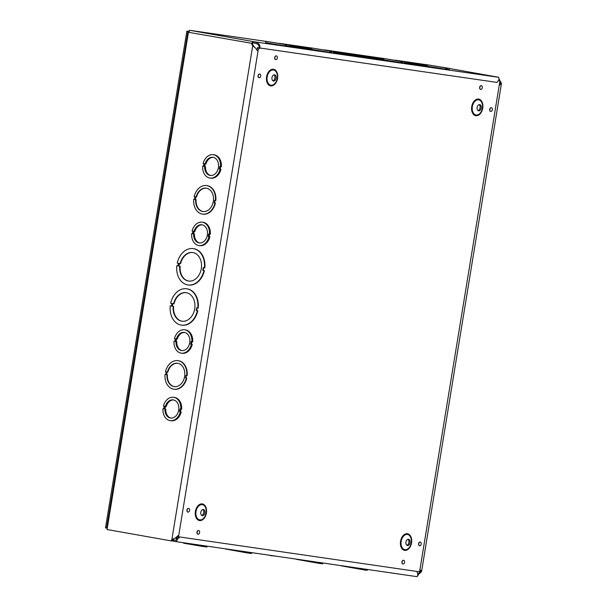 <?xml version="1.0" encoding="UTF-8"?>
<svg xmlns="http://www.w3.org/2000/svg" width="607" height="607" viewBox="0 0 607 607"><rect width="100%" height="100%" fill="white"/><g stroke="black" fill="none" stroke-linecap="round" stroke-linejoin="round"><path stroke-width="0.91" d="M259.811 47.938L257.429 47.596L257.087 49.645M499.637 82.833L419.566 571.824L178.504 536.793L258.574 47.801L497.065 82.423M187.123 510.077A1.882 1.244 100.1 0 0 188.018 512.118A1.882 1.244 100.1 0 0 189.574 510.479A1.882 1.244 100.1 0 0 188.678 508.4A1.882 1.244 100.1 0 0 187.123 510.077M187.935 512.096A1.882 1.244 -79.9 0 1 187.844 512.08A1.882 1.244 -79.9 0 1 186.941 510.047A1.882 1.244 -79.9 0 1 188.504 508.37A1.882 1.244 -79.9 0 1 188.595 508.393M197.154 532.202A1.882 1.244 100.1 0 0 198.049 534.236A1.882 1.244 100.1 0 0 199.604 532.597A1.882 1.244 100.1 0 0 198.709 530.526A1.882 1.244 100.1 0 0 197.154 532.202M197.965 534.213A1.882 1.244 -79.9 0 1 197.874 534.206A1.882 1.244 -79.9 0 1 196.972 532.164A1.882 1.244 -79.9 0 1 198.535 530.488A1.882 1.244 -79.9 0 1 198.618 530.51M402.107 561.983A1.882 1.244 100.1 0 0 403.002 564.024A1.882 1.244 100.1 0 0 404.558 562.386A1.882 1.244 100.1 0 0 403.663 560.307A1.882 1.244 100.1 0 0 402.107 561.983M402.919 564.002A1.882 1.244 -79.9 0 1 402.828 563.986A1.882 1.244 -79.9 0 1 401.925 561.953A1.882 1.244 -79.9 0 1 403.488 560.276A1.882 1.244 -79.9 0 1 403.579 560.299M418.747 543.743A1.882 1.244 100.1 0 0 419.642 545.776A1.882 1.244 100.1 0 0 421.197 544.138A1.882 1.244 100.1 0 0 420.31 542.066A1.882 1.244 100.1 0 0 418.747 543.743M419.558 545.754A1.882 1.244 -79.9 0 1 419.467 545.746A1.882 1.244 -79.9 0 1 418.564 543.713A1.882 1.244 -79.9 0 1 420.127 542.036A1.882 1.244 -79.9 0 1 420.219 542.051M489.872 109.389A1.882 1.244 100.1 0 0 490.775 111.422A1.882 1.244 100.1 0 0 492.323 109.784A1.882 1.244 100.1 0 0 491.435 107.712A1.882 1.244 100.1 0 0 489.872 109.389M490.684 111.407A1.882 1.244 -79.9 0 1 490.593 111.392A1.882 1.244 -79.9 0 1 489.697 109.359A1.882 1.244 -79.9 0 1 491.253 107.682A1.882 1.244 -79.9 0 1 491.344 107.705M479.826 87.378A1.882 1.244 100.1 0 0 480.729 89.411A1.882 1.244 100.1 0 0 482.277 87.772A1.882 1.244 100.1 0 0 481.389 85.701A1.882 1.244 100.1 0 0 479.826 87.378M480.638 89.388A1.882 1.244 -79.9 0 1 480.547 89.381A1.882 1.244 -79.9 0 1 479.651 87.347A1.882 1.244 -79.9 0 1 481.207 85.663A1.882 1.244 -79.9 0 1 481.298 85.686M258.248 75.731A1.882 1.244 100.1 0 0 259.151 77.764A1.882 1.244 100.1 0 0 260.699 76.125A1.882 1.244 100.1 0 0 259.811 74.054A1.882 1.244 100.1 0 0 258.248 75.731M259.06 77.742A1.882 1.244 -79.9 0 1 258.969 77.734A1.882 1.244 -79.9 0 1 258.074 75.693A1.882 1.244 -79.9 0 1 259.629 74.016A1.882 1.244 -79.9 0 1 259.72 74.039M274.872 57.589A1.882 1.244 100.1 0 0 275.775 59.623A1.882 1.244 100.1 0 0 277.323 57.984A1.882 1.244 100.1 0 0 276.435 55.912A1.882 1.244 100.1 0 0 274.872 57.589M275.684 59.6A1.882 1.244 -79.9 0 1 275.593 59.592A1.882 1.244 -79.9 0 1 274.69 57.559A1.882 1.244 -79.9 0 1 276.253 55.882A1.882 1.244 -79.9 0 1 276.344 55.897M406.895 545.268A3.149 2.071 100.1 0 0 408.89 542.559A3.149 2.071 100.1 0 0 407.957 539.327M405.954 542.097A3.149 2.071 100.1 0 0 407.449 545.496A3.149 2.071 100.1 0 0 410.044 542.764A3.149 2.071 100.1 0 0 408.557 539.297A3.149 2.071 100.1 0 0 405.954 542.097M201.736 515.449A3.149 2.071 100.1 0 0 203.732 512.74A3.149 2.071 100.1 0 0 202.799 509.508M200.788 512.285A3.149 2.071 100.1 0 0 202.29 515.677A3.149 2.071 100.1 0 0 204.885 512.945A3.149 2.071 100.1 0 0 203.398 509.485A3.149 2.071 100.1 0 0 200.788 512.285M478.081 110.603A3.149 2.071 100.1 0 0 480.069 107.894A3.149 2.071 100.1 0 0 479.135 104.662M477.132 107.439A3.149 2.071 100.1 0 0 478.627 110.831A3.149 2.071 100.1 0 0 481.222 108.099A3.149 2.071 100.1 0 0 479.735 104.639A3.149 2.071 100.1 0 0 477.132 107.439M272.915 80.792A3.149 2.071 100.1 0 0 274.91 78.075A3.149 2.071 100.1 0 0 273.977 74.843M271.974 77.62A3.149 2.071 100.1 0 0 273.469 81.019A3.149 2.071 100.1 0 0 276.064 78.28A3.149 2.071 100.1 0 0 274.576 74.82A3.149 2.071 100.1 0 0 271.974 77.62M257.429 47.596L258.574 47.801M177.464 536.611L178.504 536.793M289.137 45.108L265.851 41.291L289.137 45.108L288.924 46.39L285.115 45.882M285.32 44.622L285.115 45.904L272.558 43.886L265.638 42.581L265.851 41.291M254.158 43.051L252.922 42.854L252.391 43.438A2.307 1.738 -81.7 0 0 252.755 44.592L253.582 45.859L252.732 45.73L251.913 44.463A2.307 1.738 98.3 0 1 251.541 43.317L253.134 41.572L256.086 42.058L255.873 43.34L254.158 43.051L254.371 41.769M333.729 51.587L310.435 47.771L333.729 51.587L333.516 52.87L329.707 52.361M329.912 51.102L329.7 52.384L311.915 49.433M404.846 61.922L381.56 58.113L404.846 61.922L404.634 63.204L383.988 59.949M449.438 68.401L426.144 64.592L449.438 68.401L449.226 69.691L445.417 69.175M445.621 67.916L445.409 69.206L427.624 66.246M404.839 61.96L427.685 65.882L427.578 66.527L423.132 65.943M424.839 66.216L424.946 65.571L424.164 65.435L422.457 65.184L423.231 65.321L423.132 65.966L404.679 62.961M380.263 59.736L380.361 59.091L347.834 53.591L372.964 57.437L384.064 59.524L383.958 60.161L378.556 59.448M378.654 58.841L378.548 59.486L357.455 56.087M497.019 82.453L499.174 79.251L498.476 77.264M332.317 51.269L357.531 55.662L357.424 56.307L352.022 55.594M357.531 55.662L350.975 54.782L352.121 54.987L352.014 55.632L333.547 52.672M289.129 45.146L311.968 49.068L311.869 49.706L288.97 46.14M311.968 49.068L306.747 48.37L307.521 48.507L307.415 49.144M307.521 48.507L289.076 45.502M308.455 48.613L308.348 49.258M309.13 49.395L309.236 48.757M289.122 45.199L309.38 48.643L289.084 45.449M352.121 54.987L333.653 52.035M352.682 55.032L352.576 55.677M353.729 55.874L353.828 55.237M333.577 51.534L353.646 55.032L333.66 51.967M259.25 47.854L259.136 47.49C259.439 45.821 258.354 44.432 255.873 43.34M498.613 77.301L256.086 42.058C259.523 43.78 260.661 45.98 259.485 48.659M498.506 77.233L449.423 68.5L498.506 77.233L499.159 79.305M188.504 32.057L190.059 30.35L265.836 41.367L190.09 30.358L253.134 41.572L252.922 42.854M188.284 32.254L252.391 43.438M174.179 538.462L172.707 539.699A1.738 1.305 -81.7 0 0 172.077 541.057L107.044 529.516L107.227 527.286M180.848 409.224L180.431 411.781L181.205 411.918A11.799 8.877 98.3 0 1 171.037 420.757L170.188 420.636A11.799 8.877 98.3 0 1 162.987 408.708L163.761 408.845L164.186 406.258L163.412 406.121A11.799 8.877 98.3 0 1 173.579 397.282A11.799 8.877 98.3 0 1 180.787 409.209L180.006 409.072L179.581 411.66L180.362 411.796A11.799 8.877 98.3 0 1 170.188 420.636M173.579 397.282L174.429 397.403A11.799 8.877 98.3 0 1 181.63 409.33L180.787 409.209M184.634 329.806L185.484 329.927A11.799 8.877 98.3 0 1 192.685 341.855L191.053 341.597L190.636 344.184L191.41 344.321A11.799 8.877 98.3 0 1 181.235 353.16A11.799 8.877 98.3 0 1 174.034 341.233L174.816 341.369L175.241 338.782L174.459 338.645A11.799 8.877 98.3 0 1 184.634 329.806A11.799 8.877 98.3 0 1 191.835 341.733M191.903 341.741L191.478 344.306L192.26 344.442A11.799 8.877 98.3 0 1 182.085 353.282L181.235 353.16M213.307 154.702L214.157 154.823A11.799 8.877 98.3 0 1 221.358 166.75L219.734 166.493L219.309 169.08L220.083 169.216A11.799 8.877 98.3 0 1 209.916 178.056A11.799 8.877 98.3 0 1 202.715 166.128L203.489 166.265L203.914 163.67L203.133 163.533A11.799 8.877 98.3 0 1 213.307 154.702A11.799 8.877 98.3 0 1 220.508 166.629M220.576 166.637L220.159 169.201L220.933 169.338A11.799 8.877 98.3 0 1 210.758 178.177L209.916 178.056M215.06 200.363L214.643 202.943L215.417 203.079A14.424 10.85 98.3 0 1 202.92 214.165A14.424 10.85 98.3 0 1 202.708 214.127M193.716 199.233L194.498 199.354L194.915 196.782L194.141 196.645A14.424 10.85 98.3 0 1 206.638 185.56A14.424 10.85 98.3 0 1 215.417 200.431L214.643 200.287L214.218 202.875L214.992 203.019A14.424 10.85 98.3 0 1 202.495 214.104A14.424 10.85 98.3 0 1 193.716 199.233L194.49 199.369M206.85 185.59A14.424 10.85 98.3 0 1 207.063 185.621A14.424 10.85 98.3 0 1 215.842 200.492L215.417 200.431M203.648 267.778L203.231 270.35L204.377 270.555A18.354 13.809 98.3 0 1 188.39 285.017A18.354 13.809 98.3 0 1 188.178 284.979M176.827 265.669L177.98 265.858L178.405 263.286L177.252 263.081A18.354 13.809 98.3 0 1 193.246 248.627A18.354 13.809 98.3 0 1 204.377 267.907L203.231 267.702L202.806 270.29L203.952 270.494A18.354 13.809 98.3 0 1 187.965 284.949A18.354 13.809 98.3 0 1 176.827 265.669L177.98 265.874M193.458 248.658A18.354 13.809 98.3 0 1 193.671 248.688A18.354 13.809 98.3 0 1 204.802 267.968L204.377 267.907M171.235 540.936A1.738 1.305 98.3 0 1 171.864 539.577L175.552 537.84L177.995 535.647M197.07 307.931L196.653 310.503L197.806 310.708A18.354 13.809 98.3 0 1 181.812 325.17A18.354 13.809 98.3 0 1 181.599 325.132M170.256 305.822L171.402 306.027L171.827 303.439L170.681 303.234A18.354 13.809 98.3 0 1 186.668 288.78A18.354 13.809 98.3 0 1 197.799 308.06L196.653 307.855L196.228 310.443L197.381 310.647A18.354 13.809 98.3 0 1 181.387 325.109A18.354 13.809 98.3 0 1 170.256 305.822L171.409 306.011M186.88 288.811A18.354 13.809 98.3 0 1 187.093 288.841A18.354 13.809 98.3 0 1 198.223 308.121L197.799 308.06M186.387 375.475L185.97 378.047L186.744 378.184A14.424 10.85 98.3 0 1 174.239 389.269A14.424 10.85 98.3 0 1 174.027 389.239M186.744 375.536L185.962 375.399L185.545 377.986L186.319 378.123A14.424 10.85 98.3 0 1 173.814 389.208A14.424 10.85 98.3 0 1 165.043 374.337L165.817 374.466L166.242 371.886L165.468 371.75A14.424 10.85 98.3 0 1 177.965 360.664A14.424 10.85 98.3 0 1 186.744 375.536L187.168 375.596A14.424 10.85 98.3 0 0 178.39 360.725L177.965 360.664M202.26 222.177L203.102 222.299A11.799 8.877 98.3 0 1 210.31 234.226L208.679 233.968L208.262 236.555L209.036 236.692A11.799 8.877 98.3 0 1 198.861 245.532A11.799 8.877 98.3 0 1 191.66 233.604L192.442 233.741L192.867 231.153L192.085 231.009A11.799 8.877 98.3 0 1 202.26 222.177A11.799 8.877 98.3 0 1 209.461 234.105M209.529 234.112L209.104 236.677L209.885 236.813A11.799 8.877 98.3 0 1 199.711 245.653L198.861 245.532M185.545 377.986L185.97 378.047M186.319 378.123L186.744 378.184M165.043 374.337L165.817 374.473M167.418 372.099A11.799 8.877 98.3 0 1 177.585 363.259A11.799 8.877 98.3 0 1 184.672 376.211A11.799 8.877 98.3 0 1 174.194 386.613A11.799 8.877 98.3 0 1 166.993 374.686L166.219 374.549L166.637 371.962L167.843 372.159A11.799 8.877 -81.7 0 1 177.798 363.297M166.219 374.549L167.418 374.747A11.799 8.877 -81.7 0 0 174.406 386.644M166.993 374.686L167.418 374.747M167.062 372.038L166.644 374.61M196.228 310.443L196.653 310.503M197.381 310.647L197.806 310.708M173.602 303.758A14.424 10.85 98.3 0 1 186.099 292.673A14.424 10.85 98.3 0 1 194.764 308.5A14.424 10.85 98.3 0 1 181.956 321.217A14.424 10.85 98.3 0 1 173.177 306.345L172.031 306.14L172.449 303.553L174.027 303.819A14.424 10.85 -81.7 0 1 186.311 292.703M172.031 306.14L173.602 306.406A14.424 10.85 -81.7 0 0 182.168 321.24M173.177 306.345L173.602 306.406M172.874 303.629L172.449 306.201M257.406 50.684L255.729 48.264L252.732 45.73L171.864 539.577L172.707 539.699M253.582 45.859L254.728 47.452M499.44 79.35A2.307 1.738 -81.7 0 0 499.811 80.496L500.631 81.763L499.956 81.664L498.962 80.367A2.307 1.738 98.3 0 1 498.871 80.207M417.973 573.926A2.307 1.738 98.3 0 1 418.17 573.752L419.346 572.841L420.196 572.97L419.02 573.881A2.307 1.738 -81.7 0 0 418.299 574.829L418.003 574.791M499.333 84.692L500.191 83.303L499.781 81.634L499.591 82.825M500.631 81.763L501.473 83.508L499.235 85.306M419.976 569.328L421.539 571.65L420.196 572.97M419.513 571.824L419.346 572.841L420.256 571.445L419.877 569.897M418.299 574.829L417.692 576.043M172.555 539.107L173.299 539.896L174.991 540.184A1.965 1.48 98.3 0 0 175.028 540.192L174.991 540.184M416.986 571.453L417.98 575.079L416.872 576.65L174.839 541.474A3.27 2.458 -81.7 0 1 174.786 541.467L172.168 540.587M341.255 565.929L342.227 565.8M323.941 563.144L341.301 565.663M342.181 566.058L343.008 565.914M342.963 566.202L345.732 566.308M296.679 559.434L297.271 559.267M277.391 556.376L296.717 559.191M297.233 559.517L298.432 559.434M298.386 559.722L302.111 559.973M179.369 536.922L179.202 537.787L177.737 538.644L176.766 538.485L178.223 538.052L178.549 536.8M174.839 541.474A3.27 2.458 -81.7 0 0 177.73 538.675A3.27 2.458 -81.7 0 0 177.737 538.644M179.202 537.787L178.223 538.052M176.766 538.485A1.965 1.48 98.3 0 1 176.766 538.5A1.965 1.48 98.3 0 1 175.028 540.192M188.474 32.05L107.295 527.999M190.09 30.358A1.958 1.29 100.1 0 0 188.496 32.103M173.276 539.889L173.094 541.178M173.579 541.254L173.784 539.964M180.18 263.605A14.424 10.85 98.3 0 1 192.677 252.52A14.424 10.85 98.3 0 1 201.342 268.347A14.424 10.85 98.3 0 1 188.527 281.056A14.424 10.85 98.3 0 1 179.755 266.192L178.602 265.987L179.027 263.4L180.598 263.666A14.424 10.85 -81.7 0 1 192.889 252.55M203.952 270.494L204.377 270.555M202.806 270.29L203.231 270.35M179.452 263.468L179.027 266.048L180.18 266.253A14.424 10.85 -81.7 0 0 188.739 281.087M179.755 266.192L180.18 266.253M178.602 265.987L179.027 266.048M196.091 196.994A11.799 8.877 98.3 0 1 206.266 188.155A11.799 8.877 98.3 0 1 213.353 201.107A11.799 8.877 98.3 0 1 202.867 211.509A11.799 8.877 98.3 0 1 195.666 199.582L194.893 199.437L195.317 196.85L196.516 197.055A11.799 8.877 -81.7 0 1 206.479 188.185M214.992 203.019L215.417 203.079M214.218 202.875L214.643 202.943M195.735 196.926L195.317 199.506L196.091 199.642A11.799 8.877 -81.7 0 0 203.079 211.532M195.666 199.582L196.091 199.642M194.893 199.437L195.317 199.506M270.145 555.58L275.578 556.118M251.67 552.658L270.183 555.329M225.546 549.107L230.023 549.494M208.231 546.33L225.592 548.849M379.216 58.887L379.109 59.532M375.733 58.325L351.719 54.228L375.733 58.325M384.064 59.524L380.361 59.091M424.164 65.435L424.058 66.072M404.831 62.013L425.09 65.457L404.793 62.263M427.685 65.882L424.946 65.571M423.231 65.321L404.786 62.316M284.144 44.41L268.438 41.716L284.144 44.41M286.049 46.018L286.261 44.736M286.823 46.155L287.035 44.872M328.728 50.889L313.022 48.196L328.728 50.889M330.64 52.498L330.845 51.216M331.414 52.634L331.627 51.352M399.854 61.231L384.148 58.538L399.854 61.231M401.758 62.832L401.971 61.55M400.825 62.726L401.03 61.436M402.532 62.969L402.744 61.686M444.438 67.711L428.732 65.017L444.438 67.711M446.35 69.312L446.555 68.03M447.124 69.448L447.336 68.166M343.979 566.339L365.141 570.079L367.243 570.314L367.387 569.457M363.585 568.903L363.434 569.829M364.511 569.04L364.367 569.943M365.293 569.154L365.141 570.079M318.85 563.326L322.658 563.835L322.795 562.977M299.395 559.859L318.842 563.349L318.994 562.423M319.919 562.56L319.775 563.463M320.701 562.674L320.549 563.6M247.724 552.992L251.533 553.501L251.677 552.643M228.27 549.525L247.724 553.015L247.876 552.089M248.802 552.226L248.658 553.121M249.583 552.34L249.431 553.265M203.14 546.512L206.949 547.021L207.086 546.163M183.731 542.764L183.655 543.204L203.133 546.535L203.284 545.61M204.21 545.746L204.066 546.641M204.991 545.86L204.84 546.786M165.438 406.478L165.013 409.042L165.794 409.179A9.181 6.905 -81.7 0 0 170.992 418.086M173.625 399.96A9.181 6.905 -81.7 0 0 166.219 406.591L165.37 406.47A9.181 6.905 98.3 0 1 173.207 399.876A9.181 6.905 98.3 0 1 178.716 409.953A9.181 6.905 98.3 0 1 170.567 418.041A9.181 6.905 98.3 0 1 164.945 409.057L164.171 408.921L164.596 406.326L165.37 406.47M165.794 409.179L164.945 409.057M165.013 409.042L164.171 408.921M180.431 411.781L179.581 411.66M181.205 411.918L180.362 411.796M163.769 408.822L162.987 408.708M176.485 339.002L176.068 341.566L176.842 341.703A9.181 6.905 -81.7 0 0 182.039 350.611M184.68 332.477A9.181 6.905 -81.7 0 0 177.267 339.116L176.417 338.987A9.181 6.905 98.3 0 1 184.255 332.401A9.181 6.905 98.3 0 1 189.763 342.477A9.181 6.905 98.3 0 1 181.614 350.565A9.181 6.905 98.3 0 1 175.992 341.582L175.218 341.445L175.643 338.85L176.417 338.987M176.842 341.703L175.992 341.582M176.068 341.566L175.218 341.445M191.478 344.306L190.636 344.184M192.26 344.442L191.41 344.321M174.816 341.346L174.034 341.233M194.111 231.366L193.694 233.938L194.468 234.074A9.181 6.905 -81.7 0 0 199.665 242.975M202.306 224.848A9.181 6.905 -81.7 0 0 194.893 231.479L194.043 231.358A9.181 6.905 98.3 0 1 201.881 224.772A9.181 6.905 98.3 0 1 207.389 234.848A9.181 6.905 98.3 0 1 199.24 242.937A9.181 6.905 98.3 0 1 193.618 233.953L192.844 233.816L193.269 231.221L194.043 231.358M194.468 234.074L193.618 233.953M193.694 233.938L192.844 233.816M209.104 236.677L208.262 236.555M209.885 236.813L209.036 236.692M192.442 233.718L191.66 233.604M205.158 163.89L204.741 166.462L205.515 166.599A9.181 6.905 -81.7 0 0 210.72 175.499M213.353 157.372A9.181 6.905 -81.7 0 0 205.94 164.004L205.09 163.882A9.181 6.905 98.3 0 1 212.928 157.296A9.181 6.905 98.3 0 1 218.444 167.373A9.181 6.905 98.3 0 1 210.288 175.461A9.181 6.905 98.3 0 1 204.673 166.477L203.891 166.341L204.316 163.746L205.09 163.882M205.515 166.599L204.673 166.477M204.741 166.462L203.891 166.341M220.159 169.201L219.309 169.08M220.933 169.338L220.083 169.216M203.489 166.242L202.715 166.128M188.648 31.382L186.857 31.124L105.512 527.885L107.264 528.173M188.633 31.42L186.857 31.124M188.011 31.329L187.889 32.072M401.174 541.345A7.701 5.068 100.1 0 0 407.631 549.024A7.701 5.068 100.1 0 0 409.786 535.86A7.701 5.068 100.1 0 0 401.174 541.345M400.559 541.254A8.43 5.554 -79.9 0 1 409.991 535.245A8.43 5.554 -79.9 0 1 407.631 549.661A8.43 5.554 -79.9 0 1 400.559 541.254M195.401 511.435A8.43 5.554 -79.9 0 1 204.832 505.426A8.43 5.554 -79.9 0 1 202.472 519.842A8.43 5.554 -79.9 0 1 195.401 511.435M266.579 76.778A8.43 5.554 -79.9 0 1 276.01 70.769A8.43 5.554 -79.9 0 1 273.651 85.177A8.43 5.554 -79.9 0 1 266.579 76.778M471.738 106.589A8.43 5.554 -79.9 0 1 481.169 100.58A8.43 5.554 -79.9 0 1 478.809 114.996A8.43 5.554 -79.9 0 1 471.738 106.589M196.015 511.534A7.701 5.068 100.1 0 0 202.472 519.205A7.701 5.068 100.1 0 0 204.627 506.048A7.701 5.068 100.1 0 0 196.015 511.534M472.352 106.688A7.701 5.068 100.1 0 0 478.809 114.359A7.701 5.068 100.1 0 0 480.964 101.202A7.701 5.068 100.1 0 0 472.352 106.688M267.194 76.869A7.701 5.068 100.1 0 0 273.651 84.54A7.701 5.068 100.1 0 0 275.806 71.383A7.701 5.068 100.1 0 0 267.194 76.869M395.43 60.199L426.137 64.661L395.461 60.199M381.545 58.181L324.335 49.865L381.545 58.181M279.721 43.378L310.427 47.847L279.751 43.385M251.913 44.463L252.755 44.592M499.811 80.496L498.962 80.367M419.02 573.881L418.17 573.752M177.403 538.424L175.036 538.083M416.842 576.642L174.899 541.482M176.106 537.559L178.321 537.878M174.239 389.269L173.814 389.208M187.093 288.841L186.668 288.78M181.812 325.17L181.387 325.109M501.473 83.508L421.539 571.65M187.821 32.095L106.673 527.65M188.39 285.017L187.965 284.949M193.671 248.688L193.246 248.627M202.92 214.165L202.495 214.104M207.063 185.621L206.638 185.56M310.291 48.681L310.435 47.771M381.424 58.94L381.56 58.113M426 65.503L426.144 64.592"/></g></svg>
